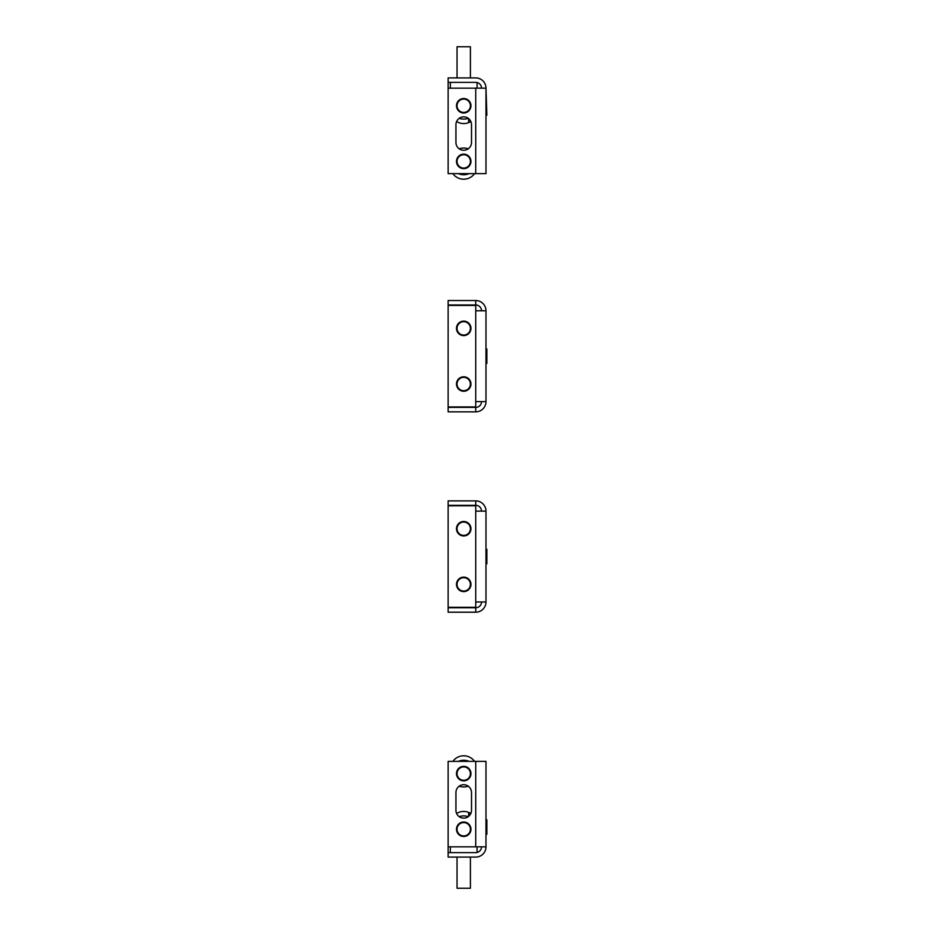<?xml version="1.0" encoding="UTF-8"?>
<svg xmlns="http://www.w3.org/2000/svg" width="935" height="935" viewBox="0 0 935 935"><rect width="100%" height="100%" fill="white"/><g stroke="black" fill="none" stroke-linecap="round" stroke-linejoin="round"><path stroke-width="1.4" d="M463.713 376.782A7.235 7.235 0 0 0 456.479 384.016A7.235 7.235 0 0 0 463.713 391.251A7.235 7.235 0 0 0 470.948 384.016A7.235 7.235 0 0 0 463.713 376.782M463.713 321.126A7.235 7.235 0 0 0 456.479 328.36A7.235 7.235 0 0 0 463.713 335.595A7.235 7.235 0 0 0 470.948 328.36A7.235 7.235 0 0 0 463.713 321.126M475.74 411.844L475.74 407.391L448.134 407.391L448.134 411.844L475.74 411.844A10.238 10.238 0 0 0 485.978 401.606L485.978 363.423L486.866 363.423L486.866 348.954L485.978 348.954L485.978 310.771L485.978 401.606L475.74 401.606L475.74 406.947L448.134 406.947L448.134 305.429L475.74 305.429L475.74 310.771L485.978 310.771A10.238 10.238 0 0 0 475.74 300.532L475.74 304.985L448.134 304.985L448.134 300.532L475.74 300.532M481.525 310.771A5.785 5.785 0 0 0 475.74 304.985M475.74 407.391A5.785 5.785 0 0 0 481.525 401.606M470.948 105.749A7.235 7.235 0 0 0 463.713 98.514A7.235 7.235 0 0 0 456.479 105.749A7.235 7.235 0 0 0 463.713 112.983A7.235 7.235 0 0 0 470.948 105.749M470.948 161.404A7.235 7.235 0 0 0 463.713 154.158A7.235 7.235 0 0 0 456.479 161.404A7.235 7.235 0 0 0 463.713 168.639A7.235 7.235 0 0 0 470.948 161.404M485.978 173.641L485.978 115.204L486.866 115.204L485.978 88.159L485.978 173.641L448.134 173.641L448.134 88.159L485.978 88.159A10.238 10.238 0 0 0 475.74 77.921L448.134 77.921L448.134 82.374L475.74 82.374A5.785 5.785 0 0 1 481.525 88.159M455.929 124.671L455.929 142.471A7.796 7.796 0 0 0 463.713 150.266A7.796 7.796 0 0 0 471.509 142.471L471.509 124.671A7.796 7.796 0 0 0 463.713 116.875A7.796 7.796 0 0 0 455.929 124.671M463.713 577.14A7.235 7.235 0 0 0 456.479 584.375A7.235 7.235 0 0 0 463.713 591.61A7.235 7.235 0 0 0 470.948 584.375A7.235 7.235 0 0 0 463.713 577.14M463.713 521.485A7.235 7.235 0 0 0 456.479 528.719A7.235 7.235 0 0 0 463.713 535.954A7.235 7.235 0 0 0 470.948 528.719A7.235 7.235 0 0 0 463.713 521.485M475.74 612.203L475.74 607.75L448.134 607.75L448.134 612.203L475.74 612.203A10.238 10.238 0 0 0 485.978 601.965L485.978 563.782L486.866 563.782L486.866 549.312L485.978 549.312L485.978 511.129L485.978 601.965L475.74 601.965L475.74 607.306L448.134 607.306L448.134 505.788L475.74 505.788L475.74 511.129L485.978 511.129A10.238 10.238 0 0 0 475.74 500.891L475.74 505.344L448.134 505.344L448.134 500.891L475.74 500.891M481.525 511.129A5.785 5.785 0 0 0 475.74 505.344M475.74 607.75A5.785 5.785 0 0 0 481.525 601.965M456.479 829.251A7.235 7.235 0 0 0 463.713 836.486A7.235 7.235 0 0 0 470.948 829.251A7.235 7.235 0 0 0 463.713 822.017A7.235 7.235 0 0 0 456.479 829.251M456.479 773.596A7.235 7.235 0 0 0 463.713 780.842A7.235 7.235 0 0 0 470.948 773.596A7.235 7.235 0 0 0 463.713 766.361A7.235 7.235 0 0 0 456.479 773.596M448.134 846.841L448.134 761.359L485.978 761.359L485.978 846.841L448.134 846.841L448.134 852.626L475.74 852.626A5.785 5.785 0 0 0 481.525 846.841M448.134 852.626L448.134 857.079L475.74 857.079A10.238 10.238 0 0 0 485.978 846.841L485.978 834.265L486.866 834.265L486.866 819.796L485.978 819.796L485.978 761.359M455.929 792.529L455.929 810.329A7.796 7.796 0 0 0 463.713 818.125A7.796 7.796 0 0 0 471.509 810.329L471.509 792.529A7.796 7.796 0 0 0 463.713 784.734A7.796 7.796 0 0 0 455.929 792.529M470.854 121.55L468.61 122.555L468.61 118.605M469.499 122.158L470.247 121.83L469.499 122.158M485.978 363.423L485.978 348.954M485.978 563.782L485.978 549.312M468.61 816.395L468.61 812.445L470.854 813.45M469.499 812.842L470.247 813.169L469.499 812.842M485.978 834.265L485.978 819.796M448.134 82.374L448.134 88.159M457.04 883.797L457.04 857.079L457.04 888.25L470.363 888.25M460.943 835.329A6.674 6.674 0 0 1 457.636 826.482A6.674 6.674 0 0 1 466.495 823.186A6.674 6.674 0 0 1 469.791 832.033A6.674 6.674 0 0 1 460.943 835.329M459.202 816.687A13.359 13.359 0 0 1 468.225 816.687M462.229 780.117A6.674 6.674 0 0 1 457.203 772.111A6.674 6.674 0 0 1 465.198 767.086A6.674 6.674 0 0 1 470.223 775.08A6.674 6.674 0 0 1 462.229 780.117M468.225 786.171A13.359 13.359 0 0 1 459.202 786.171M458.372 761.359A13.359 13.359 0 0 1 469.054 761.359M470.445 813.263A13.359 13.359 0 0 0 456.596 813.497M474.559 761.359A13.359 13.359 0 0 0 452.867 761.359M452.867 173.641A13.359 13.359 0 0 0 474.559 173.641M456.596 121.503A13.359 13.359 0 0 0 470.445 121.737M470.399 77.921L470.399 46.75L470.399 77.921L470.399 46.75L457.04 46.75L457.04 77.921L457.04 51.203M458.781 110.248A6.674 6.674 0 0 1 459.214 100.816A6.674 6.674 0 0 1 468.645 101.237A6.674 6.674 0 0 1 468.225 110.681A6.674 6.674 0 0 1 458.781 110.248M468.225 118.313A13.359 13.359 0 0 1 459.202 118.313M465.934 167.692A6.674 6.674 0 0 1 457.414 163.625A6.674 6.674 0 0 1 461.493 155.105A6.674 6.674 0 0 1 470.013 159.172A6.674 6.674 0 0 1 465.934 167.692M469.054 173.641A13.359 13.359 0 0 1 458.372 173.641M459.202 148.829A13.359 13.359 0 0 1 468.225 148.829M470.399 328.407A6.674 6.674 0 0 1 463.667 335.046A6.674 6.674 0 0 1 457.04 328.314A6.674 6.674 0 0 1 463.76 321.687A6.674 6.674 0 0 1 470.399 328.407M468.891 379.797A6.674 6.674 0 0 1 467.932 389.194A6.674 6.674 0 0 1 458.536 388.235A6.674 6.674 0 0 1 459.494 378.839A6.674 6.674 0 0 1 468.891 379.797M467.079 522.957A6.674 6.674 0 0 1 469.487 532.085A6.674 6.674 0 0 1 460.347 534.493A6.674 6.674 0 0 1 457.951 525.353A6.674 6.674 0 0 1 467.079 522.957M465.782 578.017A6.674 6.674 0 0 1 470.071 586.432A6.674 6.674 0 0 1 461.656 590.733A6.674 6.674 0 0 1 457.367 582.318A6.674 6.674 0 0 1 465.782 578.017M485.978 837.047L485.978 846.841M475.74 310.771L475.74 401.606M475.74 88.159L475.74 173.641M475.74 511.129L475.74 601.965M475.74 761.359L475.74 846.841M470.083 121.889L470.083 120.183M470.083 814.817L470.083 813.111M470.399 888.25L470.399 857.079M477.072 852.475L477.072 846.841M450.354 852.626L450.354 846.841M477.072 82.525L477.072 88.159M450.354 82.374L450.354 88.159"/></g></svg>
